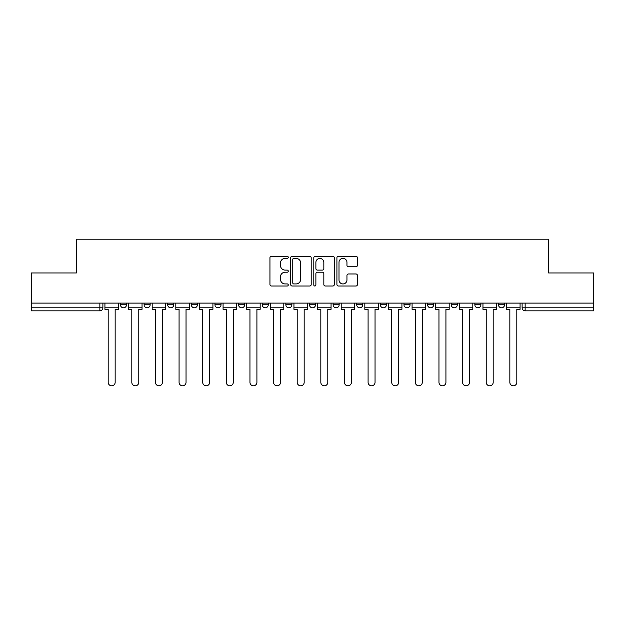<?xml version="1.0" encoding="UTF-8"?>
<svg xmlns="http://www.w3.org/2000/svg" width="625" height="625" viewBox="0 0 625 625"><rect width="100%" height="100%" fill="white"/><g stroke="black" fill="none" stroke-linecap="round" stroke-linejoin="round"><path stroke-width="0.94" d="M288.266 257.328A1.039 1.039 0 0 0 287.227 256.289L271.43 256.289A1.484 1.484 0 0 0 269.945 257.773L269.945 284.531A1.484 1.484 0 0 0 271.43 286.016L287.227 286.016A1.039 1.039 0 0 0 288.266 284.977A1.039 1.039 0 0 0 287.227 283.938L285.18 283.938A4.758 4.758 0 0 1 280.43 279.18L280.43 276.953A4.758 4.758 0 0 1 285.18 272.195L287.227 272.195A1.039 1.039 0 0 0 288.266 271.156A1.039 1.039 0 0 0 287.227 270.109L285.18 270.109A4.758 4.758 0 0 1 280.43 265.352L280.43 263.125A4.758 4.758 0 0 1 285.18 258.367L287.227 258.367A1.039 1.039 0 0 0 288.266 257.328M498.484 303.109L498.484 304.773L504.547 304.773A3.031 3.031 0 0 1 501.516 307.805A3.031 3.031 0 0 1 498.484 304.773L498.484 303.109M356.727 303.109L356.727 304.773L362.781 304.773A3.031 3.031 0 0 1 359.75 307.805A3.031 3.031 0 0 1 356.727 304.773L356.727 303.109M333.102 303.109L333.102 304.773L339.156 304.773A3.031 3.031 0 0 1 336.125 307.805A3.031 3.031 0 0 1 333.102 304.773L333.102 303.109M214.961 304.773L214.961 303.109L214.961 304.773A3.031 3.031 0 0 0 217.992 307.805A3.031 3.031 0 0 1 214.961 304.773L221.023 304.773A3.031 3.031 0 0 1 217.992 307.805M191.336 303.109L191.336 304.773L197.398 304.773A3.031 3.031 0 0 1 194.367 307.805A3.031 3.031 0 0 1 191.336 304.773L191.336 303.109M167.711 303.109L167.711 304.773L173.766 304.773A3.031 3.031 0 0 1 170.742 307.805A3.031 3.031 0 0 1 167.711 304.773L167.711 303.109M144.086 304.773L144.086 303.109L144.086 304.773A3.031 3.031 0 0 0 147.109 307.805A3.031 3.031 0 0 1 144.086 304.773L150.141 304.773A3.031 3.031 0 0 1 147.109 307.805A3.031 3.031 0 0 0 150.141 304.773A3.031 3.031 0 0 1 147.109 307.805M120.453 304.773L120.453 303.109L120.453 304.773A3.031 3.031 0 0 0 123.484 307.805A3.031 3.031 0 0 1 120.453 304.773L126.516 304.773A3.031 3.031 0 0 1 123.484 307.805A3.031 3.031 0 0 0 126.516 304.773A3.031 3.031 0 0 1 123.484 307.805M355.945 266.766A1.484 1.484 0 0 0 357.43 265.281L357.43 257.773A1.484 1.484 0 0 0 355.945 256.289L338.406 256.289A1.484 1.484 0 0 0 336.914 257.773L336.914 284.531A1.484 1.484 0 0 0 338.406 286.016L355.945 286.016A1.484 1.484 0 0 0 357.43 284.531L357.43 275.461A1.484 1.484 0 0 0 355.945 273.977L348.438 273.977A1.484 1.484 0 0 0 346.953 275.461L346.953 279.961A3.977 3.977 0 0 1 342.977 283.938A3.977 3.977 0 0 1 339 279.961L339 262.344A3.977 3.977 0 0 1 342.977 258.367A3.977 3.977 0 0 1 346.953 262.344L346.953 265.281A1.484 1.484 0 0 0 348.438 266.766L355.945 266.766M31.25 303.109L31.25 272.969L76.383 272.969L76.383 239.195L548.617 239.195L548.617 272.969L593.75 272.969L593.75 303.109L31.25 303.109L31.25 307.805L102.891 307.805L102.891 303.109M311.195 257.773A1.484 1.484 0 0 0 309.711 256.289L292.172 256.289A1.484 1.484 0 0 0 290.688 257.773L290.688 284.531A1.484 1.484 0 0 0 292.172 286.016L309.711 286.016A1.484 1.484 0 0 0 311.195 284.531L311.195 257.773M315.289 256.289L332.828 256.289A1.484 1.484 0 0 1 334.312 257.773L334.312 284.531A1.484 1.484 0 0 1 332.828 286.016L325.32 286.016A1.484 1.484 0 0 1 323.836 284.531L323.836 273.68A1.484 1.484 0 0 0 322.352 272.195L317.367 272.195A1.484 1.484 0 0 0 315.883 273.68L315.883 284.977A1.039 1.039 0 0 1 314.844 286.016A1.039 1.039 0 0 1 313.805 284.977L313.805 257.773A1.484 1.484 0 0 1 315.289 256.289M522.109 303.109L522.109 307.805L593.75 307.805L593.75 310.836L525.141 310.836A3.031 3.031 0 0 1 522.109 307.805M593.75 303.109L593.75 307.805M99.859 303.109L99.859 310.836A3.031 3.031 0 0 0 102.891 307.805A3.031 3.031 0 0 1 99.859 310.836L31.25 310.836L31.25 307.805M504.547 303.109L504.547 304.773L504.547 303.109M480.914 303.109L480.914 304.773A3.031 3.031 0 0 1 477.891 307.805A3.031 3.031 0 0 1 474.859 304.773L480.914 304.773M474.859 303.109L474.859 304.773M457.289 303.109L457.289 304.773A3.031 3.031 0 0 1 454.258 307.805A3.031 3.031 0 0 1 451.234 304.773L457.289 304.773A3.031 3.031 0 0 1 454.258 307.805A3.031 3.031 0 0 0 457.289 304.773M451.234 303.109L451.234 304.773M433.664 303.109L433.664 304.773A3.031 3.031 0 0 1 430.633 307.805A3.031 3.031 0 0 1 427.602 304.773A3.031 3.031 0 0 0 430.633 307.805M427.602 303.109L427.602 304.773L433.664 304.773M410.039 303.109L410.039 304.773A3.031 3.031 0 0 1 407.008 307.805A3.031 3.031 0 0 1 403.977 304.773L410.039 304.773L410.039 303.109M403.977 303.109L403.977 304.773M386.406 303.109L386.406 304.773A3.031 3.031 0 0 1 383.383 307.805A3.031 3.031 0 0 1 380.352 304.773L386.406 304.773A3.031 3.031 0 0 1 383.383 307.805A3.031 3.031 0 0 0 386.406 304.773L386.406 303.109M380.352 303.109L380.352 304.773M362.781 303.109L362.781 304.773M339.156 303.109L339.156 304.773L339.156 303.109M315.531 303.109L315.531 304.773A3.031 3.031 0 0 1 312.5 307.805A3.031 3.031 0 0 1 309.469 304.773L315.531 304.773L315.531 303.109M309.469 303.109L309.469 304.773M291.898 303.109L291.898 304.773A3.031 3.031 0 0 1 288.875 307.805A3.031 3.031 0 0 1 285.844 304.773L291.898 304.773M285.844 303.109L285.844 304.773M268.273 303.109L268.273 304.773A3.031 3.031 0 0 1 265.25 307.805A3.031 3.031 0 0 1 262.219 304.773A3.031 3.031 0 0 0 265.25 307.805M262.219 303.109L262.219 304.773L268.273 304.773M244.648 303.109L244.648 304.773A3.031 3.031 0 0 1 241.617 307.805A3.031 3.031 0 0 1 238.594 304.773A3.031 3.031 0 0 0 241.617 307.805A3.031 3.031 0 0 0 244.648 304.773A3.031 3.031 0 0 1 241.617 307.805M238.594 303.109L238.594 304.773L244.648 304.773M221.023 303.109L221.023 304.773M197.398 303.109L197.398 304.773A3.031 3.031 0 0 1 194.367 307.805A3.031 3.031 0 0 0 197.398 304.773L197.398 303.109M173.766 303.109L173.766 304.773A3.031 3.031 0 0 1 170.742 307.805A3.031 3.031 0 0 0 173.766 304.773L173.766 303.109M150.141 303.109L150.141 304.773L150.141 303.109M126.516 303.109L126.516 304.773L126.516 303.109M293.805 258.367A1.039 1.039 0 0 0 292.766 259.406L292.766 282.898A1.039 1.039 0 0 0 293.805 283.938L295.961 283.938A4.758 4.758 0 0 0 300.719 279.18L300.719 263.125A4.758 4.758 0 0 0 295.961 258.367L293.805 258.367M323.836 262.422A3.977 3.977 0 0 0 319.859 258.445A3.977 3.977 0 0 0 315.883 262.422L315.883 268.625A1.484 1.484 0 0 0 317.367 270.109L322.352 270.109A1.484 1.484 0 0 0 323.836 268.625L323.836 262.422M104.93 307.805L104.93 309.32L108.187 309.32L108.187 382.32A3.484 3.484 0 0 0 111.672 385.805A3.484 3.484 0 0 0 115.156 382.32L115.156 309.32L118.414 309.32L118.414 307.805L104.93 307.805L104.93 303.109M118.414 307.805L118.414 303.109M128.562 307.805L128.562 309.32L131.812 309.32L131.812 382.32A3.484 3.484 0 0 0 135.297 385.805A3.484 3.484 0 0 0 138.781 382.32L138.781 309.32L142.039 309.32L142.039 307.805L128.562 307.805L128.562 303.109M142.039 307.805L142.039 303.109M152.188 307.805L152.188 309.32L155.445 309.32L155.445 382.32A3.484 3.484 0 0 0 158.922 385.805A3.484 3.484 0 0 0 162.406 382.32L162.406 309.32L165.664 309.32L165.664 307.805L152.188 307.805L152.188 303.109M165.664 307.805L165.664 303.109M175.812 307.805L175.812 309.32L179.07 309.32L179.07 382.32A3.484 3.484 0 0 0 182.555 385.805A3.484 3.484 0 0 0 186.039 382.32L186.039 309.32L189.289 309.32L189.289 307.805L175.812 307.805L175.812 303.109M189.289 307.805L189.289 303.109M199.438 307.805L199.438 309.32L202.695 309.32L202.695 382.32A3.484 3.484 0 0 0 206.18 385.805A3.484 3.484 0 0 0 209.664 382.32L209.664 309.32L212.922 309.32L212.922 307.805L199.438 307.805L199.438 303.109M212.922 307.805L212.922 303.109M223.07 307.805L223.07 309.32L226.32 309.32L226.32 382.32A3.484 3.484 0 0 0 229.805 385.805A3.484 3.484 0 0 0 233.289 382.32L233.289 309.32L236.547 309.32L236.547 307.805L223.07 307.805L223.07 303.109M236.547 307.805L236.547 303.109M246.695 307.805L246.695 309.32L249.953 309.32L249.953 382.32A3.484 3.484 0 0 0 253.43 385.805A3.484 3.484 0 0 0 256.914 382.32L256.914 309.32L260.172 309.32L260.172 307.805L246.695 307.805L246.695 303.109M260.172 307.805L260.172 303.109M270.32 307.805L270.32 309.32L273.578 309.32L273.578 382.32A3.484 3.484 0 0 0 277.062 385.805A3.484 3.484 0 0 0 280.547 382.32L280.547 309.32L283.797 309.32L283.797 307.805L270.32 307.805L270.32 303.109M283.797 307.805L283.797 303.109M293.945 307.805L293.945 309.32L297.203 309.32L297.203 382.32A3.484 3.484 0 0 0 300.688 385.805A3.484 3.484 0 0 0 304.172 382.32L304.172 309.32L307.43 309.32L307.43 307.805L293.945 307.805L293.945 303.109M307.43 307.805L307.43 303.109M317.57 307.805L317.57 309.32L320.828 309.32L320.828 382.32A3.484 3.484 0 0 0 324.312 385.805A3.484 3.484 0 0 0 327.797 382.32L327.797 309.32L331.055 309.32L331.055 307.805L317.57 307.805L317.57 303.109M331.055 307.805L331.055 303.109M341.203 307.805L341.203 309.32L344.453 309.32L344.453 382.32A3.484 3.484 0 0 0 347.938 385.805A3.484 3.484 0 0 0 351.422 382.32L351.422 309.32L354.68 309.32L354.68 307.805L341.203 307.805L341.203 303.109M354.68 307.805L354.68 303.109M364.828 307.805L364.828 309.32L368.086 309.32L368.086 382.32A3.484 3.484 0 0 0 371.57 385.805A3.484 3.484 0 0 0 375.047 382.32L375.047 309.32L378.305 309.32L378.305 307.805L364.828 307.805L364.828 303.109M378.305 307.805L378.305 303.109M388.453 307.805L388.453 309.32L391.711 309.32L391.711 382.32A3.484 3.484 0 0 0 395.195 385.805A3.484 3.484 0 0 0 398.68 382.32L398.68 309.32L401.93 309.32L401.93 307.805L388.453 307.805L388.453 303.109M401.93 307.805L401.93 303.109M412.078 307.805L412.078 309.32L415.336 309.32L415.336 382.32A3.484 3.484 0 0 0 418.82 385.805A3.484 3.484 0 0 0 422.305 382.32L422.305 309.32L425.562 309.32L425.562 307.805L412.078 307.805L412.078 303.109M425.562 307.805L425.562 303.109M435.711 307.805L435.711 309.32L438.961 309.32L438.961 382.32A3.484 3.484 0 0 0 442.445 385.805A3.484 3.484 0 0 0 445.93 382.32L445.93 309.32L449.188 309.32L449.188 307.805L435.711 307.805L435.711 303.109M449.188 307.805L449.188 303.109M459.336 307.805L459.336 309.32L462.594 309.32L462.594 382.32A3.484 3.484 0 0 0 466.078 385.805A3.484 3.484 0 0 0 469.555 382.32L469.555 309.32L472.813 309.32L472.813 307.805L459.336 307.805L459.336 303.109M472.813 307.805L472.813 303.109M482.961 307.805L482.961 309.32L486.219 309.32L486.219 382.32A3.484 3.484 0 0 0 489.703 385.805A3.484 3.484 0 0 0 493.188 382.32L493.188 309.32L496.438 309.32L496.438 307.805L482.961 307.805L482.961 303.109M496.438 307.805L496.438 303.109M506.586 307.805L506.586 309.32L509.844 309.32L509.844 382.32A3.484 3.484 0 0 0 513.328 385.805A3.484 3.484 0 0 0 516.812 382.32L516.812 309.32L520.07 309.32L520.07 307.805L506.586 307.805L506.586 303.109M520.07 307.805L520.07 303.109M525.141 303.109L525.141 310.836"/></g></svg>
